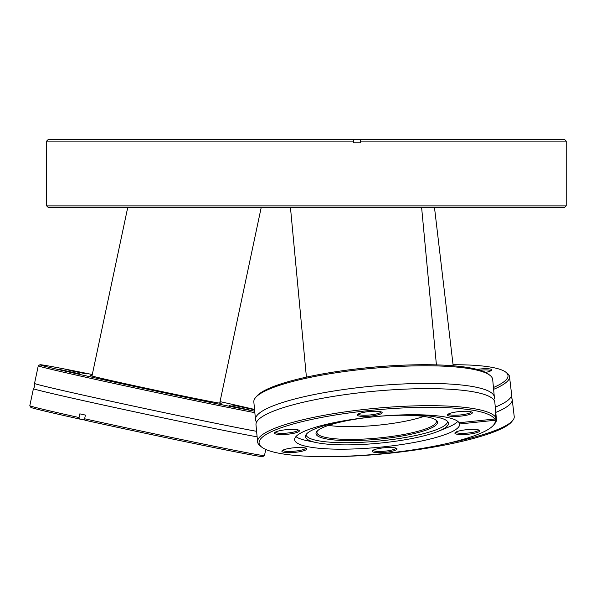 <?xml version="1.0" encoding="UTF-8"?>
<svg xmlns="http://www.w3.org/2000/svg" width="596" height="596" viewBox="0 0 596 596"><rect width="100%" height="100%" fill="white"/><g stroke="black" fill="none" stroke-linecap="round" stroke-linejoin="round"><path stroke-width="0.89" d="M566.2 205.873L564.486 207.587L48.351 207.587L46.637 205.873L566.2 205.873L566.2 141.103L360.453 141.103L360.118 139.389L48.351 139.389L46.637 141.103L353.733 141.103L353.398 139.389M353.733 141.103L353.733 142.816L360.453 142.816L360.453 141.103M360.118 139.389L564.486 139.389L566.2 141.103M495.291 407.135A119.952 20.733 -6.7 0 0 510.757 397.316A119.952 20.733 -6.7 0 0 511.592 394.291L509.513 376.665A119.952 20.733 173.3 0 1 493.615 389.337M510.981 397.063A119.952 20.733 173.3 0 1 512.21 399.521A119.952 20.733 173.3 0 1 495.783 412.41M477.023 369.408A12.509 2.16 173.3 0 1 491.655 370.213A12.509 2.16 173.3 0 1 489.785 371.278A12.509 2.16 173.3 0 1 485.643 372.44M490.858 370.801A11.48 1.982 -6.7 0 0 479.951 370.235M448.93 443.081A119.952 20.733 -6.7 0 0 494.836 430.625A119.952 20.733 -6.7 0 0 512.798 420.389L511.614 421.849A118.582 20.502 173.3 0 1 493.853 431.966A118.582 20.502 173.3 0 1 328.441 456.611M493.443 387.512A118.582 20.502 -6.7 0 0 505.743 372.127L507.233 373.267A119.952 20.733 173.3 0 1 509.513 376.665M512.798 420.389A119.952 20.733 -6.7 0 0 514.221 416.559L512.21 399.521M505.743 372.127A118.582 20.502 -6.7 0 0 453.057 364.737M254.842 412.663A119.952 1.632 -168 0 1 147.763 390.73A119.952 1.632 -168 0 1 38.263 365.84L34.523 383.474A119.952 1.632 12 0 0 34.523 383.489A119.952 1.632 12 0 0 144.023 408.364A119.952 1.632 12 0 0 256.6 431.325M257.114 436.846A119.952 1.632 -168 0 1 142.913 413.587A119.952 1.632 -168 0 1 33.413 388.696A119.952 1.632 -168 0 1 33.421 388.681L34.881 386.282L34.523 383.489M219.797 402.747A66.834 0.909 -168 0 1 221.258 403.268A66.834 0.909 -168 0 1 151.518 389.389A66.834 0.909 -168 0 1 90.517 375.54A66.834 0.909 -168 0 1 92.06 375.651M73.33 371.278L65.739 369.371L86.383 373.878L73.33 371.278M66.759 371.278L59.168 369.371L79.812 373.878L66.759 371.278M148.493 389.389L140.909 387.482L161.546 391.989L148.493 389.389M236.806 407.5L229.222 405.593L249.866 410.1L236.806 407.5M254.574 409.795L231.963 404.907L254.559 409.608M92.298 374.526A118.582 1.609 12 0 0 39.902 364.767A118.582 1.609 12 0 0 148.136 389.389A118.582 1.609 12 0 0 254.708 411.21M254.544 409.445A118.582 1.609 12 0 0 220.036 401.622M262.843 456.588A118.582 1.609 -168 0 1 139.106 431.966A118.582 1.609 -168 0 1 85.086 420.262L84.625 418.779A119.952 1.632 12 0 0 139.3 430.625A119.952 1.632 12 0 0 264.468 455.53A119.952 1.632 12 0 0 264.482 455.515L262.843 456.588M38.263 365.84A119.952 1.632 -168 0 1 38.278 365.825L39.902 364.767M33.413 388.696L29.8 405.734A119.952 1.632 12 0 0 29.807 405.757A119.952 1.632 12 0 0 79.052 417.543L79.514 419.025L85.027 420.076M84.625 418.779L85.407 415.092A119.952 1.632 -168 0 1 79.834 413.855L79.052 417.543M79.514 419.025A118.582 1.609 -168 0 1 30.865 407.388L29.807 405.757M256.563 422.124A119.952 22.365 -5.4 0 1 255.498 419.591A119.952 22.365 -5.4 0 1 267.343 408.357A119.952 22.365 -5.4 0 1 400.519 384.1A119.952 22.365 -5.4 0 1 494.345 397.137A119.952 22.365 -5.4 0 1 493.771 399.827M496.438 419.398L494.836 402.36A119.952 22.365 174.6 0 0 493.145 399.119A119.952 22.365 174.6 0 0 392.079 389.836A119.952 22.365 174.6 0 0 267.835 413.587A119.952 22.365 174.6 0 0 257.047 421.312A119.952 22.365 174.6 0 0 255.989 424.814L257.591 441.852A119.952 22.365 -5.4 0 1 269.437 430.625A119.952 22.365 -5.4 0 1 397.621 406.628A119.952 22.365 -5.4 0 1 495.827 417.543L494.591 419.025L459.091 422.743A82.851 15.451 174.6 0 0 390.857 415.419A82.851 15.451 174.6 0 0 302.835 431.966A82.851 15.451 174.6 0 0 294.647 439.721A82.851 15.451 174.6 0 0 359.462 448.721A82.851 15.451 174.6 0 0 451.448 431.966A82.851 15.451 174.6 0 0 459.628 424.21A82.851 15.451 174.6 0 0 459.598 423.98L495.097 420.262L496.334 418.779A119.952 22.365 -5.4 0 1 496.438 419.398A119.952 22.365 -5.4 0 1 494.665 423.83L493.451 425.246A118.582 22.112 174.6 0 0 495.097 420.262M381.254 416.142A61.008 11.376 -5.4 0 1 436.19 420.187A61.008 11.376 -5.4 0 1 431.474 427.943A61.008 11.376 -5.4 0 1 358.144 440.504A61.008 11.376 -5.4 0 1 316.93 431.4A61.008 11.376 -5.4 0 1 322.049 427.943A61.008 11.376 -5.4 0 1 370.153 417.185M317.445 430.863A59.98 11.182 174.6 0 0 316.953 432.547A59.98 11.182 174.6 0 0 363.865 439.066A59.98 11.182 174.6 0 0 430.461 426.937A59.98 11.182 174.6 0 0 436.384 421.32A59.98 11.182 174.6 0 0 435.587 419.755M358.501 413.855A12.509 2.332 -5.4 0 1 371.219 411.389A12.509 2.332 -5.4 0 1 381.909 412.261A12.509 2.332 -5.4 0 1 380.941 413.855A12.509 2.332 -5.4 0 1 365.907 416.433A12.509 2.332 -5.4 0 1 357.451 414.563A12.509 2.332 -5.4 0 1 358.501 413.855M358.211 414.004A11.48 2.138 174.6 0 0 367.389 415.159A11.48 2.138 174.6 0 0 379.928 412.849A11.48 2.138 174.6 0 0 381.06 411.851M448.721 413.855A12.509 2.332 -5.4 0 1 461.431 411.389A12.509 2.332 -5.4 0 1 472.121 412.261A12.509 2.332 -5.4 0 1 471.153 413.855A12.509 2.332 -5.4 0 1 456.119 416.433A12.509 2.332 -5.4 0 1 447.671 414.563A12.509 2.332 -5.4 0 1 448.721 413.855M448.43 414.004A11.48 2.138 174.6 0 0 457.601 415.159A11.48 2.138 174.6 0 0 470.14 412.849A11.48 2.138 174.6 0 0 471.272 411.851M456.134 431.966A12.509 2.332 -5.4 0 1 468.851 429.507A12.509 2.332 -5.4 0 1 479.542 430.379A12.509 2.332 -5.4 0 1 478.573 431.966A12.509 2.332 -5.4 0 1 463.539 434.544A12.509 2.332 -5.4 0 1 455.083 432.674A12.509 2.332 -5.4 0 1 456.134 431.966M455.843 432.115A11.48 2.138 174.6 0 0 465.022 433.27A11.48 2.138 174.6 0 0 477.56 430.96A11.48 2.138 174.6 0 0 478.692 429.969M373.342 450.077A12.509 2.332 -5.4 0 1 386.052 447.618A12.509 2.332 -5.4 0 1 396.742 448.49A12.509 2.332 -5.4 0 1 395.774 450.077A12.509 2.332 -5.4 0 1 380.74 452.655A12.509 2.332 -5.4 0 1 372.291 450.785A12.509 2.332 -5.4 0 1 373.342 450.077M373.051 450.226A11.48 2.138 174.6 0 0 382.222 451.381A11.48 2.138 174.6 0 0 394.761 449.071A11.48 2.138 174.6 0 0 395.893 448.08M283.122 450.077A12.509 2.332 -5.4 0 1 295.839 447.618A12.509 2.332 -5.4 0 1 306.53 448.483A12.509 2.332 -5.4 0 1 305.562 450.077A12.509 2.332 -5.4 0 1 290.528 452.655A12.509 2.332 -5.4 0 1 282.072 450.785A12.509 2.332 -5.4 0 1 283.122 450.077M282.832 450.226A11.48 2.138 174.6 0 0 292.01 451.381A11.48 2.138 174.6 0 0 304.549 449.071A11.48 2.138 174.6 0 0 305.681 448.08M275.71 431.966A12.509 2.332 -5.4 0 1 288.427 429.5A12.509 2.332 -5.4 0 1 299.11 430.372A12.509 2.332 -5.4 0 1 298.149 431.966A12.509 2.332 -5.4 0 1 283.107 434.544A12.509 2.332 -5.4 0 1 274.659 432.674A12.509 2.332 -5.4 0 1 275.71 431.966M275.419 432.115A11.48 2.138 174.6 0 0 284.59 433.27A11.48 2.138 174.6 0 0 297.128 430.96A11.48 2.138 174.6 0 0 298.261 429.962M255.61 397.525L256.831 396.109A118.582 22.112 -5.4 0 1 266.785 389.389A118.582 22.112 -5.4 0 1 387.333 366.056A118.582 22.112 -5.4 0 1 488.66 374.318L490.121 375.48A119.952 22.365 174.6 0 0 387.623 367.129A119.952 22.365 174.6 0 0 265.682 390.73A119.952 22.365 174.6 0 0 255.61 397.525A119.952 22.365 174.6 0 0 253.836 401.957L255.498 419.591M494.591 419.025A118.582 22.112 174.6 0 0 397.495 408.245A118.582 22.112 174.6 0 0 270.793 431.966A118.582 22.112 174.6 0 0 261.614 447.037A118.582 22.112 174.6 0 0 362.949 455.299A118.582 22.112 174.6 0 0 483.49 431.966A118.582 22.112 174.6 0 0 493.451 425.246M261.614 447.037L260.154 445.875A119.952 22.365 -5.4 0 1 257.591 441.852M441.345 429.954A71.803 13.388 174.6 0 0 448.177 422.326A71.803 13.388 174.6 0 0 389.851 415.561A71.803 13.388 174.6 0 0 312.557 429.954A71.803 13.388 174.6 0 0 305.547 435.736A71.803 13.388 174.6 0 0 316.61 442.642A71.803 13.388 174.6 0 0 438.604 431.169A71.803 13.388 174.6 0 0 441.345 429.954M306.031 434.685A71.051 13.246 174.6 0 0 361.832 442.299A71.051 13.246 174.6 0 0 440.489 427.943A71.051 13.246 174.6 0 0 447.507 421.379M295.929 436.6A82.851 15.451 174.6 0 0 306.947 440.66L316.61 442.642M438.604 431.169L447.723 427.421A82.851 15.451 174.6 0 0 450.889 426.021A82.851 15.451 174.6 0 0 457.795 421.379M459.479 422.706L459.598 423.98M494.345 397.137L492.691 379.503A119.952 22.365 174.6 0 0 490.121 375.48M496.334 418.779L495.991 415.092A119.952 22.365 174.6 0 0 495.485 413.855L495.827 417.543M328.47 425.395A59.98 11.182 174.6 0 0 423.726 416.44M495.604 415.129L495.991 415.092M290.468 207.587L306.411 377.126M46.637 205.873L46.637 141.103M261.19 207.587L219.715 403.127M127.708 207.587L91.978 376.031M421.625 207.587L436.414 364.901M434.499 207.587L453.183 365.802M265.771 449.444L264.482 455.515"/></g></svg>
